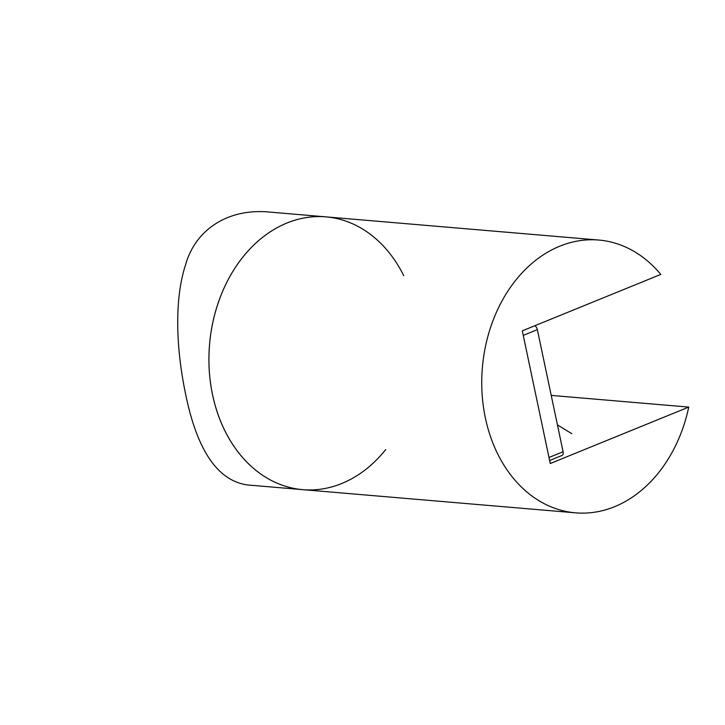 <?xml version="1.0" encoding="UTF-8"?>
<svg xmlns="http://www.w3.org/2000/svg" width="725" height="725" viewBox="0 0 725 725"><rect width="100%" height="100%" fill="white"/><g stroke="black" fill="none" stroke-linecap="round" stroke-linejoin="round"><path stroke-width="1.09" d="M598.759 240.047A136.88 105.161 94.9 0 0 482.388 367.539A136.88 105.161 94.9 0 0 575.587 512.838A136.88 105.161 94.9 0 0 614.619 506.675A136.88 105.161 94.9 0 0 688.75 407.087L550.257 463.52L522.299 330.845L660.792 274.413A136.88 105.161 94.9 0 0 598.759 240.047L325.933 216.866A136.88 105.161 94.9 0 0 209.552 344.357A136.88 105.161 94.9 0 0 302.751 489.656A136.88 105.161 -85.1 0 1 212.552 394.735A136.88 105.161 -85.1 0 1 325.933 216.866A136.88 105.161 -85.1 0 1 403.771 275.736M688.75 407.087L551.217 395.406M549.623 460.502L561.975 455.472A4.277 2.547 67.8 0 0 563.089 451.738L537.361 329.639A4.277 2.547 -112.2 0 0 534.86 325.724M385.754 449.545A136.88 105.161 -85.1 0 1 302.751 489.656L247.415 484.952C217.409 480.693 196.692 449.853 185.265 392.415C176.057 347.719 174.208 298.664 185.736 264.29C195.387 230.169 227.659 207.64 270.588 212.162L325.933 216.866M537.361 329.639L523.26 335.385M563.089 451.738L548.988 457.484M302.751 489.656L575.587 512.838M557.434 424.904L571.862 433.722"/></g></svg>
